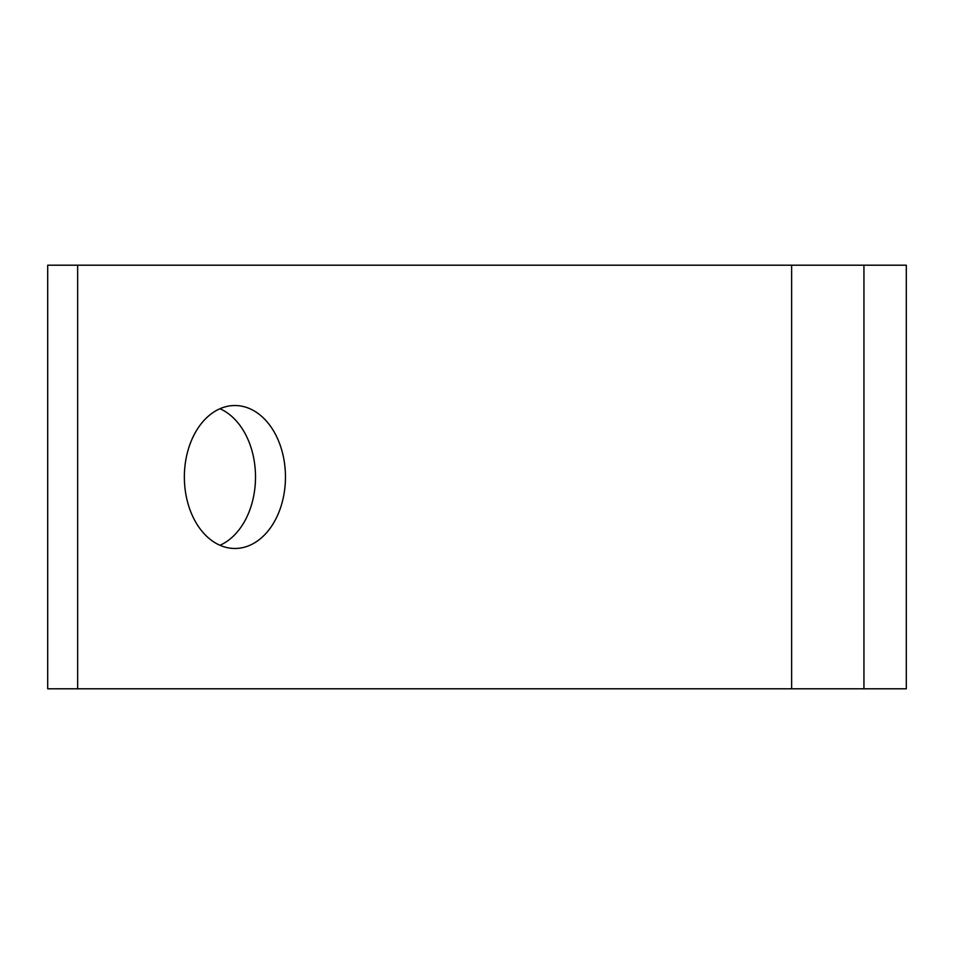 <?xml version="1.0" encoding="UTF-8"?>
<svg xmlns="http://www.w3.org/2000/svg" width="954" height="954" viewBox="0 0 954 954"><rect width="100%" height="100%" fill="white"/><g stroke="black" fill="none" stroke-linecap="round" stroke-linejoin="round"><path stroke-width="1.43" d="M219.933 545.271A71.478 50.55 90 0 0 255.505 477A71.478 50.55 90 0 0 219.933 408.729M184.36 477A71.478 50.55 -90 0 1 234.911 405.522A71.478 50.55 -90 0 1 285.461 477A71.478 50.55 -90 0 1 234.911 548.478A71.478 50.55 -90 0 1 184.36 477M791.629 688.8L77.656 688.8L77.656 265.2L863.942 265.2L863.942 688.8L791.629 688.8L791.629 265.2M77.656 265.2L47.7 265.2L47.7 688.8L77.656 688.8M863.942 265.2L906.3 265.2L906.3 688.8L863.942 688.8"/></g></svg>
